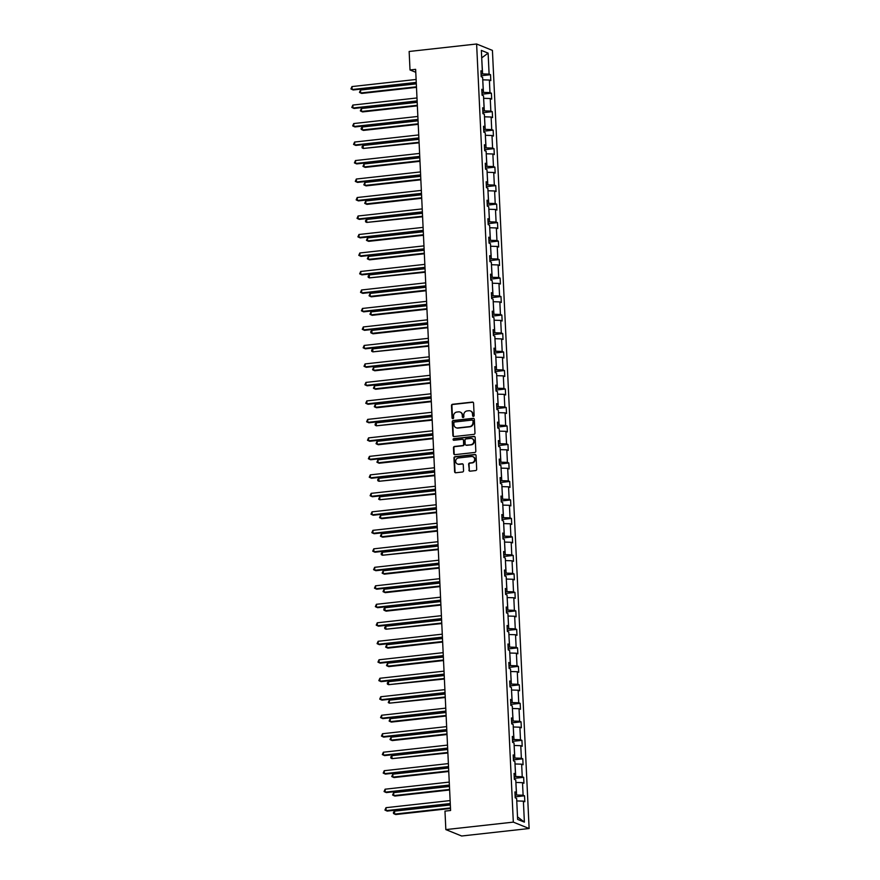 <?xml version="1.0" encoding="UTF-8"?>
<svg xmlns="http://www.w3.org/2000/svg" width="880" height="880" viewBox="0 0 880 880"><rect width="100%" height="100%" fill="white"/><g stroke="black" fill="none" stroke-linecap="round" stroke-linejoin="round"><path stroke-width="1.32" d="M473.407 416.394A0.825 0.759 -68 0 0 474.144 415.492L473.561 403.128A1.177 1.089 -68 0 0 472.406 402.083L452.54 404.283A1.177 1.089 -68 0 0 451.484 405.57L452.067 417.934A0.825 0.759 -68 0 0 452.881 418.66A0.825 0.759 -68 0 0 453.618 417.769L453.541 416.163A3.784 3.498 -68 0 1 456.896 412.049L458.557 411.862A3.784 3.498 -68 0 1 462.264 415.195L462.33 416.801A0.825 0.759 -68 0 0 463.144 417.527A0.825 0.759 -68 0 0 463.881 416.625L463.804 415.03A3.784 3.498 -68 0 1 467.159 410.916L468.82 410.729A3.784 3.498 -68 0 1 472.527 414.062L472.604 415.657A0.825 0.759 -68 0 0 473.407 416.394M468.897 470.129A1.177 1.089 -68 0 0 470.063 471.174L475.629 470.558A1.177 1.089 -68 0 0 476.685 469.271L476.036 455.543A1.177 1.089 -68 0 0 474.881 454.498L455.004 456.698A1.177 1.089 -68 0 0 453.959 457.985L454.608 471.713A1.177 1.089 -68 0 0 455.763 472.758L462.495 472.01A1.177 1.089 -68 0 0 463.551 470.723L463.265 464.849A1.177 1.089 -68 0 0 462.11 463.804L458.777 464.178A3.157 2.926 -68 0 1 455.719 460.669A3.157 2.926 -68 0 1 458.48 457.952L471.559 456.5A3.157 2.926 -68 0 1 474.617 460.009A3.157 2.926 -68 0 1 471.856 462.726L469.667 462.968A1.177 1.089 -68 0 0 468.622 464.255L469.326 470.305A1.177 1.089 -68 0 0 469.788 471.163M476.619 44L409.145 51.48L410.014 69.96L415.635 69.344L450.593 810.491L444.972 811.118L445.841 829.598L513.315 822.129L476.619 44L492.426 50.402L529.122 828.52L513.315 822.129M473.924 434.368A1.177 1.089 -68 0 0 474.98 433.081L474.331 419.353A1.177 1.089 -68 0 0 473.165 418.319L453.299 420.519A1.177 1.089 -68 0 0 452.254 421.806L452.903 435.534A1.177 1.089 -68 0 0 454.058 436.568L473.924 434.368M475.178 437.448L475.827 451.176A1.177 1.089 -68 0 1 474.782 452.463L454.916 454.663A1.177 1.089 -68 0 1 453.75 453.618L453.475 447.744A1.177 1.089 -68 0 1 454.52 446.457L462.583 445.566A1.177 1.089 -68 0 0 463.628 444.279L463.452 440.385A1.177 1.089 -68 0 0 462.286 439.34L453.904 440.275A0.825 0.759 -68 0 1 453.101 439.362A0.825 0.759 -68 0 1 453.827 438.647L474.023 436.403A1.177 1.089 -68 0 1 475.178 437.448M517.627 819.401L516.637 798.413L515.207 797.841L514.932 791.912L516.362 792.495L515.768 779.933L514.338 779.35L514.052 773.421L515.482 774.004L514.888 761.442L513.458 760.859L513.183 754.93L514.613 755.513L514.019 742.951L512.589 742.368L512.314 736.439L513.744 737.022L513.15 724.46L511.72 723.877L511.434 717.948L512.875 718.531L512.281 705.969L510.851 705.386L510.565 699.457L511.995 700.04L511.401 687.478L509.971 686.895L509.696 680.977L511.126 681.549L510.532 668.987L509.102 668.404L508.827 662.486L510.257 663.058L509.663 650.496L508.233 649.913L507.947 643.995L509.377 644.567L508.794 632.005L507.353 631.433L507.078 625.504L508.508 626.076L507.914 613.514L506.484 612.942L506.209 607.013L507.639 607.585L507.045 595.023L505.615 594.451L505.34 588.522L506.77 589.105L506.176 576.532L504.746 575.96L504.46 570.031L505.89 570.614L505.307 558.041L503.866 557.469L503.591 551.54L505.021 552.123L504.427 539.561L502.997 538.978L502.722 533.049L504.152 533.632L503.558 521.07L502.128 520.487L501.842 514.558L503.283 515.141L502.689 502.579L501.259 501.996L500.973 496.067L502.403 496.65L501.809 484.088L500.379 483.505L500.104 477.576L501.534 478.159L500.94 465.597L499.51 465.014L499.235 459.085L500.665 459.668L500.071 447.106L498.641 446.523L498.355 440.594L499.785 441.177L499.202 428.615L497.772 428.032L497.486 422.114L498.916 422.686L498.322 410.124L496.892 409.541L496.617 403.623L498.047 404.195L497.453 391.633L496.023 391.05L495.748 385.132L497.178 385.704L496.584 373.142L495.154 372.57L494.868 366.641L496.298 367.213L495.715 354.651L494.274 354.079L493.999 348.15L495.429 348.733L494.835 336.16L493.405 335.588L493.13 329.659L494.56 330.242L493.966 317.669L492.536 317.097L492.25 311.168L493.691 311.751L493.097 299.189L491.667 298.606L491.381 292.677L492.811 293.26L492.217 280.698L490.787 280.115L490.512 274.186L491.942 274.769L491.348 262.207L489.918 261.624L489.643 255.695L491.073 256.278L490.479 243.716L489.049 243.133L488.763 237.204L490.204 237.787L489.61 225.225L488.18 224.642L487.894 218.713L489.324 219.296L488.73 206.734L487.3 206.151L487.025 200.222L488.455 200.805L487.861 188.243L486.431 187.66L486.156 181.742L487.586 182.314L486.992 169.752L485.562 169.169L485.276 163.251L486.706 163.823L486.123 151.261L484.682 150.678L484.407 144.76L485.837 145.332L485.243 132.77L483.813 132.198L483.538 126.269L484.968 126.841L484.374 114.279L482.944 113.707L482.669 107.778L484.099 108.35L483.505 95.788L482.075 95.216L481.789 89.287L483.219 89.87L482.625 77.297L481.195 76.725L480.92 70.796L482.35 71.379L481.36 50.391L488.114 53.13L489.104 74.107L490.534 74.69L490.809 80.608L489.379 80.036L489.973 92.598L491.403 93.181L491.678 99.099L490.248 98.527L490.842 111.089L492.272 111.661L492.558 117.59L491.128 117.018L491.722 129.58L493.152 130.152L493.427 136.081L491.997 135.498L492.591 148.071L494.021 148.643L494.296 154.572L492.866 153.989L493.46 166.562L494.89 167.134L495.176 173.063L493.735 172.48L494.329 185.053L495.759 185.625L496.045 191.554L494.615 190.971L495.209 203.533L496.639 204.116L496.914 210.045L495.484 209.462L496.078 222.024L497.508 222.607L497.783 228.536L496.353 227.953L496.947 240.515L498.377 241.098L498.663 247.027L497.233 246.444L497.816 259.006L499.246 259.589L499.532 265.518L498.102 264.935L498.696 277.497L500.126 278.08L500.401 284.009L498.971 283.426L499.565 295.988L500.995 296.571L501.27 302.489L499.84 301.917L500.434 314.479L501.864 315.062L502.15 320.98L500.72 320.408L501.303 332.97L502.744 333.553L503.019 339.471L501.589 338.899L502.183 351.461L503.613 352.033L503.888 357.962L502.458 357.39L503.052 369.952L504.482 370.524L504.768 376.453L503.327 375.881L503.921 388.443L505.351 389.015L505.637 394.944L504.207 394.361L504.801 406.934L506.231 407.506L506.506 413.435L505.076 412.852L505.67 425.425L507.1 425.997L507.375 431.926L505.945 431.343L506.539 443.905L507.969 444.488L508.255 450.417L506.825 449.834L507.408 462.396L508.838 462.979L509.124 468.908L507.694 468.325L508.288 480.887L509.718 481.47L509.993 487.399L508.563 486.816L509.157 499.378L510.587 499.961L510.862 505.89L509.432 505.307L510.026 517.869L511.456 518.452L511.742 524.381L510.312 523.798L510.895 536.36L512.336 536.943L512.611 542.861L511.181 542.289L511.775 554.851L513.205 555.434L513.48 561.352L512.05 560.78L512.644 573.342L514.074 573.925L514.36 579.843L512.919 579.271L513.513 591.833L514.943 592.416L515.229 598.334L513.799 597.762L514.393 610.324L515.823 610.896L516.098 616.825L514.668 616.253L515.262 628.815L516.692 629.387L516.967 635.316L515.537 634.733L516.131 647.306L517.561 647.878L517.847 653.807L516.406 653.224L517 665.797L518.43 666.369L518.716 672.298L517.286 671.715L517.88 684.277L519.31 684.86L519.585 690.789L518.155 690.206L518.749 702.768L520.179 703.351L520.454 709.28L519.024 708.697L519.618 721.259L521.048 721.842L521.334 727.771L519.904 727.188L520.487 739.75L521.928 740.333L522.203 746.262L520.773 745.679L521.367 758.241L522.797 758.824L523.072 764.753L521.642 764.17L522.236 776.732L523.666 777.315L523.941 783.244L522.511 782.661L523.105 795.223L524.535 795.806L524.821 801.724L523.391 801.152L524.381 822.129L517.627 819.401M515.889 782.474L516.593 795.025L515.086 795.19M516.593 795.025L523.105 795.223M515.999 782.452L522.511 782.661M514.987 793.078L516.362 792.495M515.009 763.983L515.713 776.534L514.206 776.699M515.713 776.534L522.236 776.732M515.13 763.972L521.642 764.17M514.107 774.587L515.482 774.004M514.14 745.492L514.844 758.043L513.337 758.208M514.844 758.043L521.367 758.241M514.25 745.481L520.773 745.679M513.238 756.096L514.613 755.513M513.271 727.001L513.975 739.552L512.468 739.717M513.975 739.552L520.487 739.75M513.381 726.99L519.904 727.188M512.369 737.605L513.744 737.022M512.402 708.51L513.106 721.061L511.588 721.226M513.106 721.061L519.618 721.259M512.512 708.499L519.024 708.697M511.489 719.114L512.875 718.531M511.522 690.019L512.226 702.57L510.719 702.735M512.226 702.57L518.749 702.768M511.643 690.008L518.155 690.206M510.62 700.623L511.995 700.04M510.653 671.528L511.357 684.079L509.85 684.244M511.357 684.079L517.88 684.277M510.763 671.517L517.286 671.715M509.751 682.143L511.126 681.549M509.784 653.037L510.488 665.588L508.981 665.753M510.488 665.588L517 665.797M509.894 653.026L516.406 653.224M508.882 663.652L510.257 663.058M508.904 634.546L509.619 647.097L508.101 647.262M509.619 647.097L516.131 647.306M509.025 634.535L515.537 634.733M508.002 645.161L509.377 644.567M508.035 616.055L508.739 628.606L507.232 628.771M508.739 628.606L515.262 628.815M508.145 616.044L514.668 616.253M507.133 626.67L508.508 626.076M507.166 597.564L507.87 610.115L506.363 610.291M507.87 610.115L514.393 610.324M507.276 597.553L513.799 597.762M506.264 608.179L507.639 607.585M506.297 579.073L507.001 591.624L505.494 591.8M507.001 591.624L513.513 591.833M506.407 579.062L512.919 579.271M505.395 589.688L506.77 589.105M505.417 560.582L506.132 573.133L504.614 573.309M506.132 573.133L512.644 573.342M505.538 560.571L512.05 560.78M504.515 571.197L505.89 570.614M504.548 542.102L505.252 554.653L503.745 554.818M505.252 554.653L511.775 554.851M504.658 542.08L511.181 542.289M503.646 552.706L505.021 552.123M503.679 523.611L504.383 536.162L502.876 536.327M504.383 536.162L510.895 536.36M503.789 523.589L510.312 523.798M502.777 534.215L504.152 533.632M502.81 505.12L503.514 517.671L502.007 517.836M503.514 517.671L510.026 517.869M502.92 505.109L509.432 505.307M501.897 515.724L503.283 515.141M501.93 486.629L502.634 499.18L501.127 499.345M502.634 499.18L509.157 499.378M502.051 486.618L508.563 486.816M501.028 497.233L502.403 496.65M501.061 468.138L501.765 480.689L500.258 480.854M501.765 480.689L508.288 480.887M501.171 468.127L507.694 468.325M500.159 478.742L501.534 478.159M500.192 449.647L500.896 462.198L499.389 462.363M500.896 462.198L507.408 462.396M500.302 449.636L506.825 449.834M499.29 460.251L500.665 459.668M499.323 431.156L500.027 443.707L498.509 443.872M500.027 443.707L506.539 443.905M499.433 431.145L505.945 431.343M498.41 441.771L499.785 441.177M498.443 412.665L499.147 425.216L497.64 425.381M499.147 425.216L505.67 425.425M498.553 412.654L505.076 412.852M497.541 423.28L498.916 422.686M497.574 394.174L498.278 406.725L496.771 406.89M498.278 406.725L504.801 406.934M497.684 394.163L504.207 394.361M496.672 404.789L498.047 404.195M496.705 375.683L497.409 388.234L495.902 388.399M497.409 388.234L503.921 388.443M496.815 375.672L503.327 375.881M495.803 386.298L497.178 385.704M495.825 357.192L496.54 369.743L495.022 369.919M496.54 369.743L503.052 369.952M495.946 357.181L502.458 357.39M494.923 367.807L496.298 367.213M494.956 338.701L495.66 351.252L494.153 351.428M495.66 351.252L502.183 351.461M495.066 338.69L501.589 338.899M494.054 349.316L495.429 348.733M494.087 320.21L494.791 332.761L493.284 332.937M494.791 332.761L501.303 332.97M494.197 320.199L500.72 320.408M493.185 330.825L494.56 330.242M493.218 301.73L493.922 314.281L492.415 314.446M493.922 314.281L500.434 314.479M493.328 301.708L499.84 301.917M492.305 312.334L493.691 311.751M492.338 283.239L493.042 295.79L491.535 295.955M493.042 295.79L499.565 295.988M492.459 283.217L498.971 283.426M491.436 293.843L492.811 293.26M491.469 264.748L492.173 277.299L490.666 277.464M492.173 277.299L498.696 277.497M491.579 264.737L498.102 264.935M490.567 275.352L491.942 274.769M490.6 246.257L491.304 258.808L489.797 258.973M491.304 258.808L497.816 259.006M490.71 246.246L497.233 246.444M489.698 256.861L491.073 256.278M489.731 227.766L490.435 240.317L488.917 240.482M490.435 240.317L496.947 240.515M489.841 227.755L496.353 227.953M488.818 238.37L490.204 237.787M488.851 209.275L489.555 221.826L488.048 221.991M489.555 221.826L496.078 222.024M488.972 209.264L495.484 209.462M487.949 219.879L489.324 219.296M487.982 190.784L488.686 203.335L487.179 203.5M488.686 203.335L495.209 203.533M488.092 190.773L494.615 190.971M487.08 201.388L488.455 200.805M487.113 172.293L487.817 184.844L486.31 185.009M487.817 184.844L494.329 185.053M487.223 172.282L493.735 172.48M486.211 182.908L487.586 182.314M486.233 153.802L486.948 166.353L485.43 166.518M486.948 166.353L493.46 166.562M486.354 153.791L492.866 153.989M485.331 164.417L486.706 163.823M485.364 135.311L486.068 147.862L484.561 148.027M486.068 147.862L492.591 148.071M485.474 135.3L491.997 135.498M484.462 145.926L485.837 145.332M484.495 116.82L485.199 129.371L483.692 129.536M485.199 129.371L491.722 129.58M484.605 116.809L491.128 117.018M483.593 127.435L484.968 126.841M483.626 98.329L484.33 110.88L482.823 111.056M484.33 110.88L490.842 111.089M483.736 98.318L490.248 98.527M482.724 108.944L484.099 108.35M482.746 79.838L483.45 92.389L481.943 92.565M483.45 92.389L489.973 92.598M482.867 79.827L489.379 80.036M481.844 90.453L483.219 89.87M481.712 57.915L482.581 73.909L481.074 74.074M482.581 73.909L489.104 74.107M488.114 53.13L481.712 57.86M445.841 829.598L461.648 836L529.122 828.52M410.014 69.96L415.778 72.292M517.506 816.904L516.758 800.954M480.975 71.962L482.35 71.379M516.868 800.943L523.391 801.152M524.381 822.129L517.627 816.948M481.151 75.724L490.534 74.69M482.02 94.215L491.403 93.181M482.9 112.706L492.272 111.661M483.769 131.197L493.152 130.152M484.638 149.688L494.021 148.643M485.507 168.179L494.89 167.134M486.387 186.67L495.759 185.625M487.256 205.161L496.639 204.116M488.125 223.641L497.508 222.607M489.005 242.132L498.377 241.098M489.874 260.623L499.246 259.589M490.743 279.114L500.126 278.08M491.612 297.605L500.995 296.571M492.492 316.096L501.864 315.062M493.361 334.587L502.744 333.553M494.23 353.078L503.613 352.033M495.099 371.569L504.482 370.524M495.979 390.06L505.351 389.015M496.848 408.551L506.231 407.506M497.717 427.042L507.1 425.997M498.597 445.533L507.969 444.488M499.466 464.024L508.838 462.979M500.335 482.504L509.718 481.47M501.204 500.995L510.587 499.961M502.084 519.486L511.456 518.452M502.953 537.977L512.336 536.943M503.822 556.468L513.205 555.434M504.691 574.959L514.074 573.925M505.571 593.45L514.943 592.416M506.44 611.941L515.823 610.896M507.309 630.432L516.692 629.387M508.178 648.923L517.561 647.878M509.058 667.414L518.43 666.369M509.927 685.905L519.31 684.86M510.796 704.396L520.179 703.351M511.676 722.876L521.048 721.842M512.545 741.367L521.928 740.333M513.414 759.858L522.797 758.824M514.283 778.349L523.666 777.315M515.163 796.84L524.535 795.806M473.286 416.394A0.825 0.759 -68 0 1 473.033 415.833L472.956 414.238A3.784 3.498 -68 0 0 470.624 411.037M460.361 412.181A3.784 3.498 -68 0 1 462.682 415.371L462.759 416.966A0.825 0.759 -68 0 0 463.023 417.527M473.11 402.27A1.177 1.089 -68 0 0 472.835 402.259L452.958 404.459A1.177 1.089 -68 0 0 451.913 405.746L452.496 418.11A0.825 0.759 -68 0 0 452.76 418.671M473.869 418.495A1.177 1.089 -68 0 0 473.594 418.484L453.728 420.695A1.177 1.089 -68 0 0 452.683 421.971L453.321 435.71A1.177 1.089 -68 0 0 453.783 436.568M472.846 420.805A0.825 0.759 -68 0 0 472.032 420.079L454.597 422.015A0.825 0.759 -68 0 0 453.86 422.917L453.937 424.6A3.784 3.498 -68 0 0 457.644 427.933L469.568 426.613A3.784 3.498 -68 0 0 472.923 422.499L473.275 420.981A0.825 0.759 -68 0 0 472.582 420.244M456.269 427.79A3.784 3.498 -68 0 0 458.073 428.098L457.644 427.933M473.275 420.981L473.352 422.664A3.784 3.498 -68 0 1 469.997 426.778L458.073 428.098M462.99 439.527A1.177 1.089 -68 0 1 463.87 440.561L464.057 444.455A1.177 1.089 -68 0 1 463.012 445.742L454.949 446.633A1.177 1.089 -68 0 0 453.904 447.92L454.179 453.794A1.177 1.089 -68 0 0 454.641 454.663M474.727 436.59A1.177 1.089 -68 0 0 474.452 436.579L454.245 438.823A0.825 0.759 -68 0 0 453.783 440.275M470.943 444.642A3.157 2.926 -68 0 0 471.988 438.603A3.157 2.926 -68 0 0 470.646 438.416L466.037 438.933A1.177 1.089 -68 0 0 464.992 440.22L465.179 444.114A1.177 1.089 -68 0 0 466.334 445.148L471.372 444.818A3.157 2.926 -68 0 0 472.197 438.691M466.059 445.148A1.177 1.089 -68 0 0 466.763 445.324L466.334 445.148M471.372 444.818L466.763 445.324M473.099 456.775A3.157 2.926 -68 0 1 472.274 462.902L470.096 463.144A1.177 1.089 -68 0 0 469.051 464.431L469.326 470.305M457.655 464.068A3.157 2.926 -68 0 0 459.195 464.354L458.777 464.178M462.814 463.991A1.177 1.089 -68 0 0 462.539 463.98L459.195 464.354M475.574 454.674A1.177 1.089 -68 0 0 475.299 454.674L455.433 456.874A1.177 1.089 -68 0 0 454.388 458.161L455.037 471.889A1.177 1.089 -68 0 0 455.488 472.747M416.328 83.842L360.525 90.024L360.668 92.994L361.735 93.423L416.493 87.362M360.525 90.024L359.48 92.389L360.668 92.994L416.46 86.812M416.251 82.423L352.121 89.529L351.978 86.57L416.119 79.464M416.284 82.973L353.188 89.969L350.933 88.935L351.978 86.57M417.197 102.333L361.394 108.515L361.537 111.485L362.604 111.914L417.362 105.842M361.394 108.515L360.349 110.88L361.537 111.485L417.34 105.303M418.066 120.824L362.263 127.006L362.406 129.976L363.473 130.405L418.231 124.333M362.263 127.006L361.163 128.194L361.229 129.371L362.406 129.976L418.209 123.794M417.131 100.914L352.99 108.02L352.847 105.061L416.988 97.955M417.153 101.464L354.057 108.46L351.813 107.426L352.847 105.061M418 119.405L353.859 126.511L353.727 123.552L417.857 116.446M418.022 119.955L354.926 126.951L352.682 125.917L353.727 123.552M418.935 139.315L363.143 145.497L363.275 148.456L419.1 142.824M363.143 145.497L362.043 146.674L362.098 147.862L363.275 148.456L419.078 142.285M418.869 137.896L354.739 145.002L354.596 142.043L418.737 134.937M418.902 138.446L355.806 145.431L353.551 144.408L354.596 142.043M419.815 157.806L364.012 163.988L364.155 166.947L365.222 167.387L419.98 161.315M364.012 163.988L362.967 166.353L364.155 166.947L419.947 160.765M419.749 156.387L355.608 163.493L355.465 160.534L419.606 153.428M419.771 156.937L356.675 163.922L354.42 162.899L355.465 160.534M420.684 176.297L364.881 182.479L365.024 185.438L366.091 185.878L420.849 179.806M364.881 182.479L363.836 184.844L365.024 185.438L420.827 179.256M420.618 174.878L356.477 181.984L356.334 179.025L420.475 171.919M420.64 175.428L357.544 182.413L355.3 181.39L356.334 179.025M421.553 194.788L365.75 200.97L365.893 203.929L366.96 204.369L421.718 198.297M365.75 200.97L364.716 203.335L365.893 203.929L421.696 197.747M421.487 193.369L357.346 200.475L357.214 197.516L421.344 190.41M421.509 193.919L358.424 200.904L356.169 199.881L357.214 197.516M422.422 213.279L366.63 219.461L366.762 222.42L422.587 216.788M366.63 219.461L365.53 220.638L365.585 221.826L366.762 222.42L422.565 216.238M422.356 211.86L358.226 218.966L358.083 215.996L422.224 208.901M422.389 212.41L359.293 219.395L357.038 218.372L358.083 215.996M423.302 231.77L367.499 237.952L367.642 240.911L368.709 241.34L423.467 235.279M367.499 237.952L366.454 240.317L367.642 240.911L423.434 234.729M423.236 230.351L359.095 237.457L358.952 234.487L423.093 227.381M423.258 230.901L360.162 237.886L357.907 236.852L358.952 234.487M424.171 250.261L368.368 256.443L368.511 259.402L369.578 259.831L424.336 253.77M368.368 256.443L367.323 258.808L368.511 259.402L424.314 253.22M424.105 248.842L359.964 255.948L359.832 252.978L423.962 245.872M424.127 249.392L361.031 256.377L358.787 255.343L359.832 252.978M425.04 268.752L369.248 274.934L369.38 277.893L425.205 272.261M369.248 274.934L368.148 276.111L368.203 277.299L369.38 277.893L425.183 271.711M424.974 267.333L360.844 274.439L360.701 271.469L424.831 264.363M425.007 267.872L361.911 274.868L359.656 273.834L360.701 271.469M425.92 287.243L370.117 293.425L370.26 296.384L371.327 296.813L426.085 290.752M370.117 293.425L369.072 295.79L370.26 296.384L426.052 290.202M425.843 285.824L361.713 292.93L361.57 289.96L425.711 282.854M425.876 286.363L362.78 293.359L360.525 292.325L361.57 289.96M426.789 305.723L370.986 311.905L371.129 314.875L372.196 315.304L426.954 309.243M370.986 311.905L369.941 314.281L371.129 314.875L426.921 308.693M426.723 304.315L362.582 311.41L362.439 308.451L426.58 301.345M426.745 304.854L363.649 311.85L361.405 310.816L362.439 308.451M427.658 324.214L371.855 330.396L371.998 333.366L373.065 333.795L427.823 327.734M371.855 330.396L370.755 331.584L370.821 332.761L371.998 333.366L427.801 327.184M427.592 322.795L363.451 329.901L363.319 326.942L427.449 319.836M427.614 323.345L364.518 330.341L362.274 329.307L363.319 326.942M428.527 342.705L372.735 348.887L372.867 351.857L428.692 346.214M372.735 348.887L371.635 350.075L371.69 351.252L372.867 351.857L428.67 345.675M428.461 341.286L364.331 348.392L364.188 345.433L428.329 338.327M428.494 341.836L365.398 348.832L363.143 347.798L364.188 345.433M429.407 361.196L373.604 367.378L373.747 370.348L374.814 370.777L429.572 364.705M373.604 367.378L372.559 369.743L373.747 370.348L429.539 364.166M429.341 359.777L365.2 366.883L365.057 363.924L429.198 356.818M429.363 360.327L366.267 367.323L364.012 366.289L365.057 363.924M430.276 379.687L374.473 385.869L374.616 388.839L375.683 389.268L430.441 383.196M374.473 385.869L373.428 388.234L374.616 388.839L430.419 382.657M430.21 378.268L366.069 385.374L365.926 382.415L430.067 375.309M430.232 378.818L367.136 385.803L364.892 384.78L365.926 382.415M431.145 398.178L375.342 404.36L375.485 407.319L376.552 407.759L431.31 401.687M375.342 404.36L374.308 406.725L375.485 407.319L431.288 401.137M431.079 396.759L366.938 403.865L366.806 400.906L430.936 393.8M431.101 397.309L368.016 404.294L365.761 403.271L366.806 400.906M432.014 416.669L376.222 422.851L376.354 425.81L432.179 420.178M376.222 422.851L375.122 424.028L375.177 425.216L376.354 425.81L432.157 419.628M431.948 415.25L367.818 422.356L367.675 419.397L431.816 412.291M431.981 415.8L368.885 422.785L366.63 421.762L367.675 419.397M432.894 435.16L377.091 441.342L377.234 444.301L378.301 444.741L433.059 438.669M377.091 441.342L376.046 443.707L377.234 444.301L433.026 438.119M432.828 433.741L368.687 440.847L368.544 437.888L432.685 430.782M432.85 434.291L369.754 441.276L367.499 440.253L368.544 437.888M433.763 453.651L377.96 459.833L378.103 462.792L379.17 463.232L433.928 457.16M377.96 459.833L376.915 462.198L378.103 462.792L433.906 456.61M433.697 452.232L369.556 459.338L369.424 456.379L433.554 449.273M433.719 452.782L370.623 459.767L368.379 458.744L369.424 456.379M434.632 472.142L378.84 478.324L378.972 481.283L434.797 475.651M378.84 478.324L377.74 479.501L377.795 480.689L378.972 481.283L434.775 475.101M434.566 470.723L370.436 477.829L370.293 474.859L434.423 467.753M434.588 471.273L371.503 478.258L369.248 477.235L370.293 474.859M435.501 490.633L379.709 496.815L379.852 499.774L435.677 494.142M379.709 496.815L378.664 499.18L379.852 499.774L435.644 493.592M435.435 489.214L371.305 496.32L371.162 493.35L435.303 486.244M435.468 489.764L372.372 496.749L370.117 495.715L371.162 493.35M436.381 509.124L380.578 515.306L380.721 518.265L381.788 518.694L436.546 512.633M380.578 515.306L379.533 517.671L380.721 518.265L436.513 512.083M436.315 507.705L372.174 514.811L372.031 511.841L436.172 504.735M436.337 508.244L373.241 515.24L370.986 514.206L372.031 511.841M437.25 527.615L381.447 533.797L381.59 536.756L382.657 537.185L437.415 531.124M381.447 533.797L380.402 536.162L381.59 536.756L437.393 530.574M437.184 526.196L373.043 533.302L372.911 530.332L437.041 523.226M437.206 526.735L374.11 533.731L371.866 532.697L372.911 530.332M438.119 546.095L382.327 552.277L382.459 555.247L438.284 549.615M382.327 552.277L381.227 553.465L381.282 554.653L382.459 555.247L438.262 549.065M438.053 544.687L373.923 551.793L373.78 548.823L437.921 541.717M438.086 545.226L374.99 552.222L372.735 551.188L373.78 548.823M438.999 564.586L383.196 570.768L383.339 573.738L384.406 574.167L439.164 568.106M383.196 570.768L382.151 573.133L383.339 573.738L439.131 567.556M438.922 563.167L374.792 570.273L374.649 567.314L438.79 560.208M438.955 563.717L375.859 570.713L373.604 569.679L374.649 567.314M439.868 583.077L384.065 589.259L384.208 592.229L385.275 592.658L440.033 586.586M384.065 589.259L383.02 591.624L384.208 592.229L440.011 586.047M439.802 581.658L375.661 588.764L375.518 585.805L439.659 578.699M439.824 582.208L376.728 589.204L374.484 588.17L375.518 585.805M440.737 601.568L384.934 607.75L385.077 610.72L386.144 611.149L440.902 605.077M384.934 607.75L383.834 608.938L383.9 610.115L385.077 610.72L440.88 604.538M440.671 600.149L376.53 607.255L376.398 604.296L440.528 597.19M440.693 600.699L377.608 607.695L375.353 606.661L376.398 604.296M441.606 620.059L385.814 626.241L385.946 629.211L441.771 623.568M385.814 626.241L384.714 627.418L384.769 628.606L385.946 629.211L441.749 623.029M441.54 618.64L377.41 625.746L377.267 622.787L441.408 615.681M441.573 619.19L378.477 626.186L376.222 625.152L377.267 622.787M442.486 638.55L386.683 644.732L386.826 647.691L387.893 648.131L442.651 642.059M386.683 644.732L385.638 647.097L386.826 647.691L442.618 641.509M442.42 637.131L378.279 644.237L378.136 641.278L442.277 634.172M442.442 637.681L379.346 644.666L377.091 643.643L378.136 641.278M443.355 657.041L387.552 663.223L387.695 666.182L388.762 666.622L443.52 660.55M387.552 663.223L386.507 665.588L387.695 666.182L443.498 660M443.289 655.622L379.148 662.728L379.016 659.769L443.146 652.663M443.311 656.172L380.215 663.157L377.971 662.134L379.016 659.769M444.224 675.532L388.432 681.714L388.564 684.673L444.389 679.041M388.432 681.714L387.332 682.891L387.387 684.079L388.564 684.673L444.367 678.491M444.158 674.113L380.028 681.219L379.885 678.26L444.015 671.154M444.18 674.663L381.095 681.648L378.84 680.625L379.885 678.26M445.093 694.023L389.301 700.205L389.444 703.164L445.269 697.532M389.301 700.205L388.256 702.57L389.444 703.164L445.236 696.982M445.027 692.604L380.897 699.71L380.754 696.751L444.895 689.645M445.06 693.154L381.964 700.139L379.709 699.116L380.754 696.751M445.973 712.514L390.17 718.696L390.313 721.655L391.38 722.084L446.138 716.023M390.17 718.696L389.125 721.061L390.313 721.655L446.105 715.473M445.907 711.095L381.766 718.201L381.623 715.231L445.764 708.136M445.929 711.645L382.833 718.63L380.578 717.607L381.623 715.231M446.842 731.005L391.039 737.187L391.182 740.146L392.249 740.575L447.007 734.514M391.039 737.187L389.994 739.552L391.182 740.146L446.985 733.964M446.776 729.586L382.635 736.692L382.503 733.722L446.633 726.616M446.798 730.136L383.702 737.121L381.458 736.087L382.503 733.722M447.711 749.496L391.919 755.678L392.051 758.637L447.876 753.005M391.919 755.678L390.819 756.855L390.874 758.043L392.051 758.637L447.854 752.455M447.645 748.077L383.515 755.183L383.372 752.213L447.502 745.107M447.678 748.627L384.582 755.612L382.327 754.578L383.372 752.213M448.591 767.987L392.788 774.169L392.931 777.128L393.998 777.557L448.756 771.496M392.788 774.169L391.743 776.534L392.931 777.128L448.723 770.946M448.514 766.568L384.384 773.674L384.241 770.704L448.382 763.598M448.547 767.107L385.451 774.103L383.196 773.069L384.241 770.704M449.46 786.478L393.657 792.649L393.8 795.619L394.867 796.048L449.625 789.987M393.657 792.649L392.612 795.025L393.8 795.619L449.603 789.437M449.394 785.059L385.253 792.165L385.11 789.195L449.251 782.089M449.416 785.598L386.32 792.594L384.076 791.56L385.11 789.195M450.329 804.958L394.526 811.14L394.669 814.11L395.736 814.539L450.494 808.478M394.526 811.14L393.426 812.328L393.492 813.505L394.669 814.11L450.472 807.928M450.263 803.55L386.122 810.645L385.99 807.686L450.12 800.58M450.285 804.089L387.189 811.085L384.945 810.051L385.99 807.686"/></g></svg>
